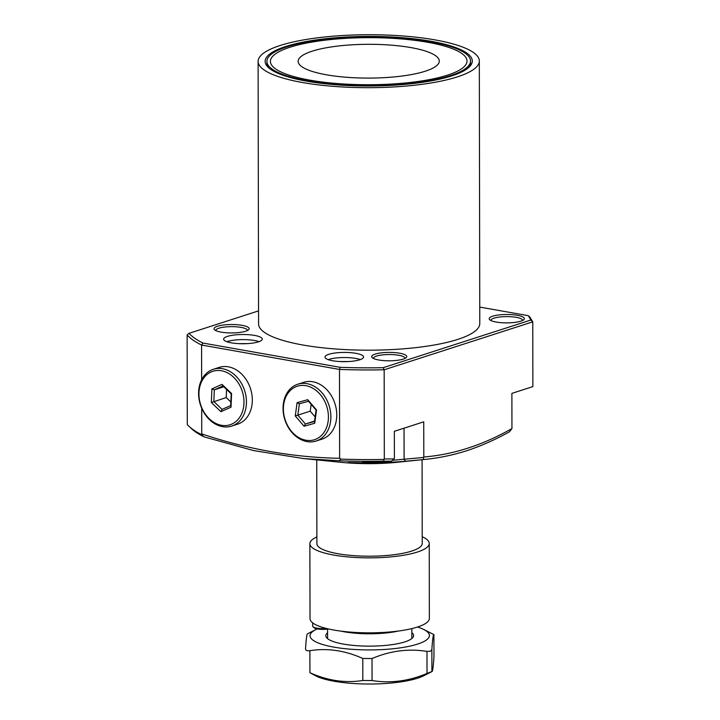 <?xml version="1.0" encoding="UTF-8"?>
<svg xmlns="http://www.w3.org/2000/svg" width="720" height="720" viewBox="0 0 720 720"><rect width="100%" height="100%" fill="white"/><g stroke="black" fill="none" stroke-linecap="round" stroke-linejoin="round"><path stroke-width="1.08" d="M339.714 361.548L348.867 361.53M247.536 343.611L238.374 343.62M227.466 336.384A19.314 4.626 -0.1 0 0 223.641 339.156A19.314 4.626 -0.1 0 0 236.871 343.521A19.314 4.626 -0.1 0 0 258.426 341.865A19.314 4.626 -0.1 0 0 262.26 339.093A19.314 4.626 -0.1 0 0 249.03 334.728A19.314 4.626 -0.1 0 0 227.466 336.384M259.038 341.649A19.314 4.626 -0.1 0 0 227.475 341.496A19.314 4.626 -0.1 0 0 226.863 341.712M328.806 354.312A19.314 4.626 -0.1 0 0 324.972 357.075A19.314 4.626 -0.1 0 0 338.202 361.44A19.314 4.626 -0.1 0 0 359.766 359.784A19.314 4.626 -0.1 0 0 363.591 357.012A19.314 4.626 -0.1 0 0 350.361 352.647A19.314 4.626 -0.1 0 0 328.806 354.312M360.378 359.577A19.314 4.626 -0.1 0 0 328.815 359.424A19.314 4.626 -0.1 0 0 328.203 359.631M351.018 462.852C339.408 462.141 363.141 462.933 373.536 462.924C385.155 463.068 361.35 463.878 351.018 462.852L348.228 462.573M403.299 359.091A17.559 4.203 179.9 0 1 385.812 360.729A17.559 4.203 179.9 0 1 372.213 357.669A17.559 4.203 179.9 0 1 375.147 354.114A17.559 4.203 179.9 0 1 396.774 352.8A17.559 4.203 179.9 0 1 406.242 357.615A17.559 4.203 179.9 0 1 403.299 359.091M405.018 358.416A15.804 3.78 -0.1 0 0 405.027 358.281A15.804 3.78 -0.1 0 0 394.2 354.708A15.804 3.78 -0.1 0 0 376.56 356.067A15.804 3.78 -0.1 0 0 373.428 358.335A15.804 3.78 -0.1 0 0 373.437 358.47M245.664 331.218A17.559 4.203 179.9 0 1 228.177 332.856A17.559 4.203 179.9 0 1 214.578 329.796A17.559 4.203 179.9 0 1 217.521 326.241A17.559 4.203 179.9 0 1 239.139 324.918A17.559 4.203 179.9 0 1 248.607 329.733A17.559 4.203 179.9 0 1 245.664 331.218M247.383 330.534A15.804 3.78 -0.1 0 0 247.392 330.408A15.804 3.78 -0.1 0 0 236.565 326.835A15.804 3.78 -0.1 0 0 218.925 328.194A15.804 3.78 -0.1 0 0 215.793 330.462A15.804 3.78 -0.1 0 0 215.802 330.597M520.83 321.165A17.559 4.203 179.9 0 1 503.343 322.803A17.559 4.203 179.9 0 1 489.744 319.743A17.559 4.203 179.9 0 1 492.687 316.188A17.559 4.203 179.9 0 1 514.314 314.874A17.559 4.203 179.9 0 1 523.773 319.68A17.559 4.203 179.9 0 1 520.83 321.165M522.549 320.49A15.804 3.78 -0.1 0 0 522.558 320.355A15.804 3.78 -0.1 0 0 511.731 316.782A15.804 3.78 -0.1 0 0 494.091 318.141A15.804 3.78 -0.1 0 0 490.959 320.409A15.804 3.78 -0.1 0 0 490.968 320.544M268.551 67.68A101.826 24.372 179.9 0 1 266.895 63.315L266.895 61.38A101.826 24.372 -0.1 0 0 279.792 73.224A101.826 24.372 -0.1 0 0 394.362 84.744A101.826 24.372 -0.1 0 0 470.538 61.02A101.826 24.372 -0.1 0 0 457.641 49.176A101.826 24.372 -0.1 0 0 343.071 37.656A101.826 24.372 -0.1 0 0 266.895 61.38M451.755 75.888A103.581 24.795 179.9 0 1 347.04 85.482A103.581 24.795 179.9 0 1 267.615 66.753A103.581 24.795 179.9 0 1 285.678 46.512A103.581 24.795 179.9 0 1 411.849 38.583A103.581 24.795 179.9 0 1 469.836 66.402A103.581 24.795 179.9 0 1 451.755 75.888M280.053 45.522A110.601 26.478 179.9 0 1 403.524 36.009A110.601 26.478 179.9 0 1 479.322 61.011A110.601 26.478 179.9 0 1 457.389 76.878A110.601 26.478 179.9 0 1 333.909 86.391A110.601 26.478 179.9 0 1 258.111 61.389A110.601 26.478 179.9 0 1 280.053 45.522M479.322 61.011L479.781 323.514A110.601 26.478 179.9 0 1 457.839 339.381A110.601 26.478 179.9 0 1 334.368 348.894A110.601 26.478 179.9 0 1 258.57 323.892L258.111 61.389M511.947 428.571L509.454 431.793C495.378 439.65 481.077 445.986 466.524 450.81C452.07 455.355 437.697 458.28 423.405 459.558L405.531 461.25C391.365 462.447 378.792 462.897 367.812 462.609C359.586 462.303 361.476 462.042 373.482 461.826L391.518 461.16L383.922 461.178A183.699 43.974 179.9 0 1 339.291 460.8L303.597 458.568L253.728 450.594L204.228 436.914A183.699 43.974 179.9 0 1 191.331 428.517L189 426.339A186.093 44.55 -0.1 0 0 201.213 434.421L201.735 433.899C247.716 449.361 293.679 457.488 339.633 458.289L340.83 459.108A186.093 44.55 -0.1 0 0 383.823 459.432L384.318 458.955L394.065 458.937L394.398 458.325L394.353 431.307L423.738 421.83L423.801 457.011C453.411 454.581 482.796 445.095 511.947 428.571L511.884 393.381L532.872 386.604L532.764 321.831L384.165 369.783L384.318 458.955M258.552 310.887L189.009 333.333A184.338 44.127 -0.1 0 0 202.977 343.062L340.182 367.326A184.338 44.127 -0.1 0 0 383.229 367.677L384.165 369.783A186.093 44.55 179.9 0 1 339.48 369.432L201.582 345.042L201.645 379.782M201.69 408.231L201.735 433.899M340.182 367.326L339.48 369.432L339.633 458.289M392.499 460.305L423.558 457.452L423.405 459.558L424.287 459.468L397.602 462.24A71.982 17.235 179.9 0 1 341.235 462.339L303.597 458.568M362.727 462.249L373.482 461.826M373.536 462.924L376.326 463.05M383.229 367.677L530.919 320.022L528.264 315.666L479.745 307.089M470.538 61.02L470.547 62.964A101.826 24.372 179.9 0 1 468.909 67.329M202.977 343.062L201.582 345.042A186.093 44.55 179.9 0 1 187.128 334.944L187.299 424.593A186.093 44.55 -0.1 0 0 189 426.339M528.264 315.666L529.902 317.133L532.764 321.831L530.919 320.022M187.128 334.944L189.009 333.333M201.213 434.421L204.228 436.914M340.83 459.108L339.291 460.8M383.823 459.432L383.922 461.178M405.531 461.25L404.1 459.306L404.046 428.175M394.065 458.937L391.518 461.16M284.544 400.509A28.089 21.861 -107.9 0 0 298.782 437.553A28.089 21.861 -107.9 0 0 327.267 425.421A28.089 21.861 -107.9 0 0 313.038 388.377A28.089 21.861 -107.9 0 0 284.544 400.509M329.652 425.862A29.844 23.22 72.1 0 1 316.125 441.027A29.844 23.22 72.1 0 1 290.655 430.902A29.844 23.22 72.1 0 1 284.265 399.393A29.844 23.22 72.1 0 1 297.792 384.219A29.844 23.22 72.1 0 1 323.262 394.353A29.844 23.22 72.1 0 1 329.652 425.862M297.792 384.219L303.669 382.329A29.844 23.22 72.1 0 1 329.139 392.454A29.844 23.22 72.1 0 1 335.529 423.972A29.844 23.22 72.1 0 1 322.002 439.137L316.125 441.027M297.099 402.669L307.737 399.699L316.548 409.995L314.721 423.261L304.074 426.231L295.272 415.935L297.099 402.669L299.412 403.803L297.837 415.17L305.388 423.999L314.505 421.452L316.08 410.085L308.529 401.256L299.412 403.803M311.166 404.343L310.221 411.174L295.272 415.935M314.568 421.038L305.388 423.999L304.074 426.231M310.221 411.174L315.135 416.916M314.505 421.452L314.721 423.261M316.08 410.085L316.548 409.995M307.737 399.699L308.529 401.256M199.431 388.449A28.089 21.861 -107.9 0 0 216.81 423.873A28.089 21.861 -107.9 0 0 243.495 407.619A28.089 21.861 -107.9 0 0 226.116 372.186A28.089 21.861 -107.9 0 0 199.431 388.449M245.925 407.871A29.844 23.22 72.1 0 1 231.678 426.096A29.844 23.22 72.1 0 1 207.234 417.24A29.844 23.22 72.1 0 1 199.098 387.513A29.844 23.22 72.1 0 1 213.345 369.288A29.844 23.22 72.1 0 1 237.798 378.144A29.844 23.22 72.1 0 1 245.925 407.871M213.345 369.288L219.222 367.389A29.844 23.22 72.1 0 1 243.675 376.245A29.844 23.22 72.1 0 1 251.802 405.981A29.844 23.22 72.1 0 1 237.555 424.197L231.678 426.096M211.896 388.863L222.003 384.372L231.579 393.534L231.03 407.196L220.923 411.687L211.347 402.525L211.896 388.863L214.308 389.835L213.849 401.544L222.048 409.401L230.715 405.549L231.183 393.84L222.975 385.983L214.308 389.835L223.803 386.775M226.548 389.403L226.224 397.548L211.347 402.525M226.224 397.548L230.859 401.985M222.048 409.401L220.923 411.687M230.715 405.549L231.03 407.196M222.003 384.372L222.975 385.983M307.08 69.534A70.578 16.893 -0.1 0 0 386.496 77.517A70.578 16.893 -0.1 0 0 439.29 61.074A70.578 16.893 -0.1 0 0 430.353 52.866A70.578 16.893 -0.1 0 0 350.946 44.883A70.578 16.893 -0.1 0 0 298.143 61.326A70.578 16.893 -0.1 0 0 307.08 69.534M300.762 44.307A98.316 23.535 179.9 0 1 407.331 39.492A98.316 23.535 179.9 0 1 467.028 61.029A98.316 23.535 179.9 0 1 436.671 78.093A98.316 23.535 179.9 0 1 330.102 82.908A98.316 23.535 179.9 0 1 270.405 61.371A98.316 23.535 179.9 0 1 300.762 44.307M316.746 459.882L316.89 543.681A52.668 12.609 -0.1 0 0 316.899 543.834A52.668 12.609 -0.1 0 0 356.832 555.849A52.668 12.609 -0.1 0 0 415.764 549.567A52.668 12.609 -0.1 0 0 422.226 543.654A52.668 12.609 -0.1 0 0 422.226 543.501L422.082 459.702M340.857 631.107A42.138 10.089 -0.1 0 0 398.565 631.008M411.849 632.628A43.893 10.503 179.9 0 1 412.263 638.154A43.893 10.503 179.9 0 1 406.98 641.124A43.893 10.503 179.9 0 1 363.006 646.029A43.893 10.503 179.9 0 1 327.186 638.298A43.893 10.503 179.9 0 1 327.573 632.772M420.453 677.196A59.688 14.292 -0.1 0 0 423.765 675.738L432.036 671.526L427.014 673.434C408.798 681.156 390.483 683.532 372.069 680.544L362.817 680.49C345.222 683.262 327.591 680.661 309.924 672.696L315.819 675.927A59.688 14.292 -0.1 0 0 366.345 684A59.688 14.292 -0.1 0 0 420.453 677.196M433.962 656.631L433.926 634.617L433.962 656.631C433.296 666.945 432.603 671.913 431.901 671.544L431.865 649.53C432.54 639.216 433.224 634.248 433.926 634.617L423.684 629.442A59.688 14.292 -0.1 0 0 417.537 627.012M317.25 628.911A59.688 14.292 -0.1 0 0 315.738 629.631A59.688 14.292 -0.1 0 0 341.172 648.234A59.688 14.292 -0.1 0 0 420.399 643.104A59.688 14.292 -0.1 0 0 423.684 629.442M307.593 633.825C306.9 633.402 306.216 638.37 305.532 648.729C305.532 650.376 306.99 651.024 309.888 650.682C327.537 647.91 345.168 650.511 362.781 658.476L372.024 658.53C390.24 650.799 408.564 648.432 426.978 651.411L430.479 651.231L431.865 649.53M422.226 543.258A52.677 12.609 179.9 0 1 422.235 543.645A52.677 12.609 179.9 0 1 344.187 554.688A52.677 12.609 179.9 0 1 316.881 543.825A52.677 12.609 179.9 0 1 316.89 543.447M422.217 536.742A59.697 14.292 179.9 0 1 429.255 543.456L429.345 618.453A59.661 14.283 179.9 0 1 340.956 631.125A59.661 14.283 179.9 0 1 310.032 618.66L309.861 543.672A59.697 14.292 179.9 0 1 316.413 537.138L316.881 537.201M429.255 543.456A59.697 14.292 179.9 0 1 340.803 556.137A59.697 14.292 179.9 0 1 309.861 543.672M326.556 628.497A10.53 2.52 179.9 0 1 312.993 626.751A10.53 2.52 179.9 0 1 312.669 626.13L312.66 622.845M327.573 629.136A9.477 2.268 179.9 0 1 314.019 627.705L312.993 626.751M426.978 651.411L427.014 673.434M372.024 658.53L372.069 680.544M362.781 658.476L362.817 680.49M309.888 650.682L309.924 672.696M411.858 638.505L411.849 628.596M327.591 638.649L327.573 628.74M315.738 629.631L307.467 633.843"/></g></svg>
